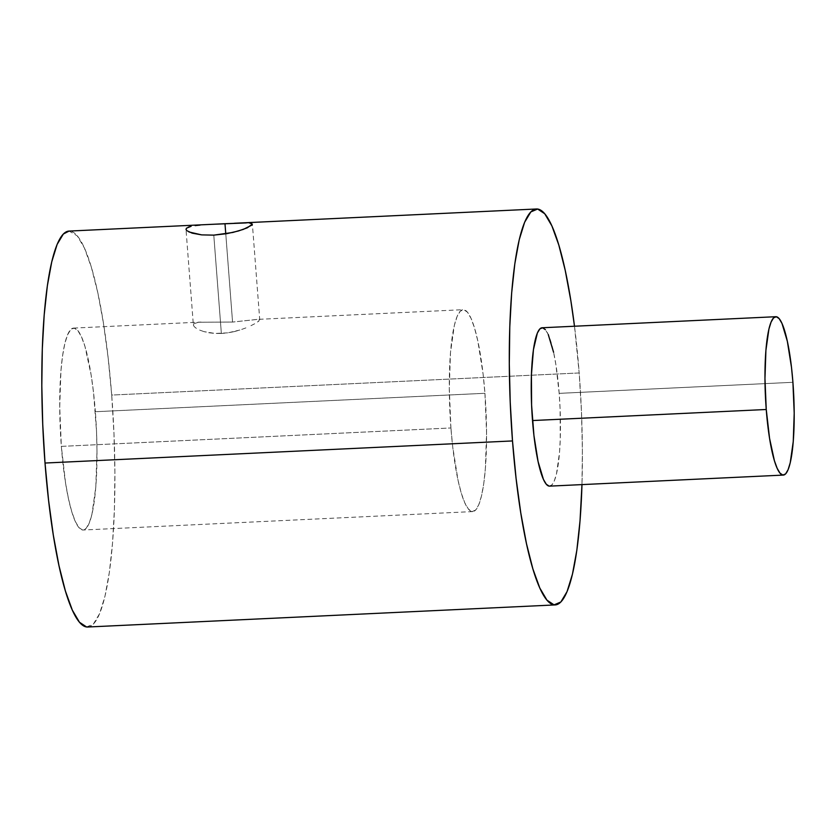 <?xml version="1.0" encoding="UTF-8"?>
<svg xmlns="http://www.w3.org/2000/svg" width="836" height="836" viewBox="0 0 836 836"><rect width="100%" height="100%" fill="white"/><g stroke="black" fill="none" stroke-linecap="round" stroke-linejoin="round"><path stroke-width="0.63" stroke-dasharray="4.18 3.13" d="M195.154 225.615L200.097 225.093M186.334 230.14L185.989 229.304M193.367 325.068L194.224 326.636L193.367 325.068L193.806 323.762L198.54 322.247L232.565 322.059L225.772 233.861L232.565 322.059L198.54 322.247L193.806 323.762L193.367 325.068L185.989 229.294L188.184 227.162M188.926 231.959L186.836 230.673M221.362 333.48L213.786 235.135L221.362 333.48L215.019 333.449L227.883 332.843L221.362 333.48M209.157 332.791L215.019 333.449L203.953 331.62L209.157 332.791M199.647 330.084L203.953 331.62L199.647 330.084M194.224 326.636L196.356 328.37L194.224 326.636M450.928 427.969A101.072 18.047 -92.7 0 1 463.154 309.675A101.072 18.047 -92.7 0 1 484.932 393.296L95.356 411.72A101.072 18.047 87.3 0 0 73.589 328.088A101.072 18.047 87.3 0 0 61.352 446.382L450.928 427.969L61.352 446.382L59.722 406.996L60.923 370.975L62.543 355.979L64.78 343.784L67.538 334.881L70.705 329.583L74.164 328.109L77.79 330.523L81.437 336.72L84.969 346.459L91.134 374.967L93.538 392.648L96.527 431.449L96.997 451.095L95.795 487.127L91.939 514.307L89.18 523.221L86.014 528.519L82.545 529.993L78.918 527.579L75.271 521.382L71.75 511.642L68.468 498.726L65.574 483.135L61.352 446.382A101.072 18.047 87.3 0 0 83.13 530.014A101.072 18.047 87.3 0 0 95.356 411.72L484.932 393.296A101.072 18.047 -92.7 0 1 472.695 511.59A101.072 18.047 -92.7 0 1 450.928 427.969L452.746 447.041L458.044 480.303L461.315 493.219L464.847 502.969L468.494 509.166L472.121 511.569L475.579 510.096L478.746 504.808L481.505 495.894L483.741 483.71L485.361 468.714L486.562 432.682L484.932 393.296L483.114 374.225L477.816 340.963L474.534 328.046L471.013 318.297L467.366 312.1L463.74 309.696L460.27 311.17L457.104 316.457L454.345 325.371L450.489 352.562L449.287 388.583L450.928 427.969M234.289 331.61L227.883 332.843L240.381 329.896L234.289 331.61M245.909 327.9L240.381 329.896L245.909 327.9M254.656 323.783L250.727 325.8L254.656 323.783M259.254 320.669L257.53 322.027L259.735 319.791L259.254 320.669L259.735 319.791L258.951 319.394L259.735 319.791M256.965 319.436L232.565 322.059L257.833 319.373L463.154 309.675M87.717 627.01A198.184 35.384 87.3 0 0 111.7 395.062L579.181 372.96A198.184 35.384 -92.7 0 1 581.971 484.608L582.389 450.186L581.469 411.667L579.181 372.96L111.7 395.062A198.184 35.384 87.3 0 0 69.001 231.081M549.586 486.134A79.274 14.149 87.3 0 0 559.179 393.359L792.915 382.303L559.179 393.359A79.274 14.149 87.3 0 0 542.094 327.764M574.489 326.228L579.181 372.96A198.184 35.384 -92.7 0 0 574.489 326.228M549.127 486.113L551.844 484.964L554.331 480.815L556.494 473.824L559.514 452.495L560.266 438.984L560.089 408.835L559.179 393.359L555.867 364.538L553.589 352.301M548.259 334.536L545.396 329.677M249.577 223.045L246.401 222.898L252.378 224.132M86.568 626.969L93.36 624.084L99.578 613.708L104.981 596.225L109.359 572.326L112.546 542.93L114.417 509.145L114.898 472.288L113.978 433.759L111.7 395.062L108.126 357.662L103.413 323.01L97.739 292.433L91.323 267.112L84.405 247.999L77.246 235.856L69.085 231.081M251.584 223.442L251.897 225.103L252.388 224.194L259.745 319.843M73.589 328.088L200.995 322.069M215.051 224.184L217.193 224.079M234.414 223.264L232.46 223.358M472.695 511.59L83.13 530.014"/><path stroke-width="1.25" d="M211.989 224.33L224.988 223.714L225.772 233.861L224.988 223.714L246.401 222.898L211.989 224.33M200.097 225.093L195.154 225.615M252.378 224.132L247.278 227.82L238.448 230.976L226.713 233.693L213.786 235.135L201.654 234.885L192.186 233.16L186.836 230.673L186 229.388L186.459 228.197L191.13 226.295L188.184 227.162M186.836 230.673L186.334 230.14M215.051 224.184L69.001 231.081A198.184 35.384 87.3 0 0 45.019 463.039A198.184 35.384 87.3 0 0 87.717 627.01L555.198 604.919A198.184 35.384 -92.7 0 1 512.499 440.938L45.019 463.039L512.499 440.938L510.221 402.241L509.302 363.712L509.782 326.855L511.653 293.07L514.84 263.674L519.219 239.775L524.621 222.292L530.839 211.916L537.632 209.031L544.738 213.755L551.885 225.898L558.803 245.011L565.22 270.331L570.894 300.908L574.489 326.228A198.184 35.384 -92.7 0 0 536.482 208.99L234.414 223.264M536.482 208.99A198.184 35.384 -92.7 0 0 512.499 440.938L516.073 478.338L520.786 512.99L526.461 543.567L532.877 568.888L539.795 588.001L546.953 600.143L554.059 604.867L560.851 601.983L567.059 591.606L572.461 574.133L576.84 550.234L580.027 520.828L581.971 484.608A198.184 35.384 -92.7 0 1 555.198 604.919M775.839 316.708A79.274 14.149 -92.7 0 1 792.915 382.303L794.2 413.193L793.26 441.45L790.229 462.768L788.076 469.759L785.589 473.907L782.872 475.067L780.03 473.176L777.167 468.317L774.397 460.678L769.559 438.315L766.246 409.494A79.274 14.149 -92.7 0 1 775.839 316.708L542.094 327.764A79.274 14.149 87.3 0 0 532.511 420.55A79.274 14.149 87.3 0 0 549.586 486.134L783.322 475.088A79.274 14.149 -92.7 0 1 766.246 409.494L532.511 420.55L766.246 409.494L764.961 378.603L765.912 350.347L768.932 329.029L771.095 322.038L773.582 317.889L776.299 316.729L779.142 318.62L782.005 323.48L787.334 341.255L791.493 367.349L792.915 382.303A79.274 14.149 -92.7 0 1 783.322 475.088M553.589 352.301L548.259 334.536M545.396 329.677L542.554 327.785L539.837 328.935L537.349 333.083L533.441 349.636L531.414 374.915L531.591 405.063L533.932 435.504L538.091 461.597L543.421 479.373L546.284 484.232L549.127 486.113M249.577 223.045L251.584 223.442M251.897 225.103L243.328 229.388L232.857 232.45L213.786 235.135L201.654 234.885L188.926 231.959M69.085 231.081L63.348 234.017L57.13 244.394L51.738 261.867L47.359 285.766L44.172 315.172L42.302 348.957L41.81 385.814L42.73 424.333L45.019 463.039L48.592 500.44L53.305 535.092L58.98 565.669L65.396 590.989L72.314 610.102L79.462 622.245L86.568 626.969"/></g></svg>
